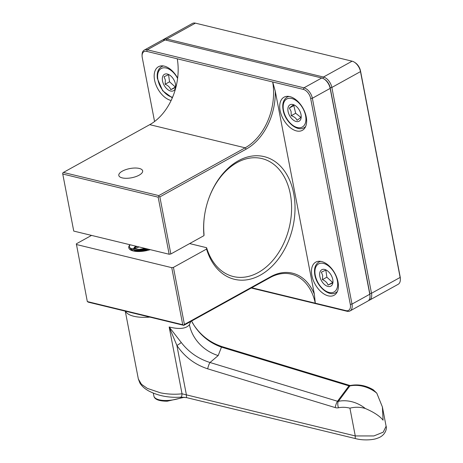 <?xml version="1.0" encoding="UTF-8"?>
<svg xmlns="http://www.w3.org/2000/svg" width="463" height="463" viewBox="0 0 463 463"><rect width="100%" height="100%" fill="white"/><g stroke="black" fill="none" stroke-linecap="round" stroke-linejoin="round"><path stroke-width="0.69" d="M238.312 160.788A63.118 44.477 -76.4 0 1 293.687 193.412A63.118 44.477 -76.4 0 1 260.333 275.144A63.118 44.477 -76.4 0 1 206.556 249.059L173.434 267.388L184.424 324.453L270.768 276.671A52.921 37.289 -76.4 0 1 314.377 294.289L275.282 91.275A52.921 37.289 -76.4 0 1 246.206 149.121L159.862 196.908L170.847 253.973L203.969 235.644A63.118 44.477 -76.4 0 1 204.646 214.774A63.118 44.477 -76.4 0 1 208.159 200.323A63.118 44.477 -76.4 0 1 238.312 160.788M189.627 243.579L206.596 247.699A60.688 42.764 103.6 0 0 233.329 276.538A60.688 42.764 103.6 0 0 258.232 272.539A60.688 42.764 103.6 0 0 291.557 210.509A60.688 42.764 103.6 0 0 261.965 158.583A60.688 42.764 103.6 0 0 237.062 162.582A60.688 42.764 103.6 0 0 208.113 200.456M204.669 214.629A60.688 42.764 103.6 0 0 204.015 234.284L203.969 235.644M177.642 78.097A18.937 11.274 -119 0 0 164.33 66.14A18.937 11.274 -119 0 0 158.462 66.724A18.937 11.274 -119 0 0 155.805 84.474A18.937 11.274 -119 0 0 170.934 100.442A18.937 11.274 -119 0 0 171.125 100.488M296.482 130.919A18.937 11.274 -119 0 0 302.345 130.334A18.937 11.274 -119 0 0 305.007 112.584A18.937 11.274 -119 0 0 289.873 96.611A18.937 11.274 -119 0 0 284.01 97.201A18.937 11.274 -119 0 0 281.348 114.946A18.937 11.274 -119 0 0 296.482 130.919M328.244 295.851A18.937 11.274 -119 0 0 334.107 295.267A18.937 11.274 -119 0 0 336.769 277.516A18.937 11.274 -119 0 0 321.635 261.549A18.937 11.274 -119 0 0 315.772 262.133A18.937 11.274 -119 0 0 313.11 279.884A18.937 11.274 -119 0 0 328.244 295.851M139.259 168.439A12.136 4.682 169.1 0 1 142.645 170.864A12.136 4.682 169.1 0 1 135.653 176.692A12.136 4.682 169.1 0 1 122.197 177.885A12.136 4.682 169.1 0 1 118.812 175.46A12.136 4.682 169.1 0 1 125.803 169.632A12.136 4.682 169.1 0 1 139.259 168.439M150.261 249.655A16.02 6.181 169.1 0 1 133.251 250.975A16.02 6.181 169.1 0 1 128.778 247.774A16.02 6.181 169.1 0 1 129.935 244.719M177.271 58.818A51.706 36.432 -76.4 0 1 177.317 80.429A51.706 36.432 -76.4 0 1 174.441 92.27A51.706 36.432 -76.4 0 1 149.74 124.657L63.396 172.444L158.809 195.6L245.153 147.819A51.706 36.432 103.6 0 0 272.684 81.98L146.644 51.364A8.496 5.058 -119 0 0 142.083 55.884A8.496 5.058 -119 0 0 142.268 57.638L154.567 121.509M91.552 235.401L76.343 243.822L87.316 301.563L182.735 324.725L171.744 267.655L173.434 267.388M76.331 244.493L171.744 267.655M314.377 294.289L315.303 303.196L345.93 310.627A8.496 5.058 -119 0 0 350.306 304.353L310.667 98.515A8.496 5.058 -119 0 0 303.323 89.394L272.701 81.963L275.282 91.275M142.083 55.884L142.072 54.958A9.711 5.782 61 0 1 144.277 50.091A9.711 5.782 61 0 1 147.286 49.79L303.965 87.825A9.711 5.782 61 0 1 312.357 98.249L351.996 304.087A9.711 5.782 61 0 1 349.999 310.957A9.711 5.782 61 0 1 346.995 311.258L251.259 288.015M349.999 310.957L367.796 301.106A9.711 5.782 -119 0 0 370.001 296.239A9.711 5.782 -119 0 0 369.792 294.236L330.154 88.398A9.711 5.782 -119 0 0 324.054 78.994A9.711 5.782 -119 0 0 321.762 77.975L165.083 39.94A9.711 5.782 -119 0 0 162.073 40.24L144.277 50.091M324.054 78.994L324.829 79.491A8.496 5.058 61 0 1 330.171 87.721L369.81 293.559A8.496 5.058 61 0 1 369.995 295.313L370.001 296.239M174.418 92.34A52.921 37.289 103.6 0 0 177.329 80.359M251.727 287.755L315.28 303.184A51.706 36.432 103.6 0 0 291.36 274.16A51.706 36.432 103.6 0 0 270.143 277.569L183.799 325.35L88.381 302.189L87.316 301.563M169.157 254.245L158.172 197.174L62.754 174.013L73.744 231.083L169.157 254.245L170.847 253.973M206.556 249.059L206.596 247.699M158.809 195.6L158.907 196.491L159.862 196.908M158.907 196.491L158.172 197.174M182.735 324.725L183.799 325.35M184.424 324.453L183.684 325.142M62.754 174.013L62.655 173.127L63.396 172.444M325.917 270.062L321.357 272.151L322.682 275.462L322.427 279.652C325.315 280.873 327.196 282.679 328.059 285.069L332.619 282.986M319.742 275.798A9.382 5.585 -119 0 0 326.947 286.111A9.382 5.585 -119 0 0 332.978 281.452A9.382 5.585 -119 0 0 332.868 280.092A9.382 5.585 -119 0 0 326.878 270.433A9.382 5.585 -119 0 0 319.742 275.798M325.848 270.085L326.861 277.198L332.712 282.517M326.861 277.198L322.427 279.652M332.492 282.615L328.059 285.069M168.613 74.653L164.047 76.742L165.378 80.053L165.117 84.243C168.011 85.464 169.886 87.27 170.749 89.66L175.309 87.576L175.633 85.29M175.564 84.683A9.382 5.585 -119 0 0 169.574 75.023A9.382 5.585 -119 0 0 162.432 80.388A9.382 5.585 -119 0 0 169.637 90.696A9.382 5.585 -119 0 0 175.668 86.043A9.382 5.585 -119 0 0 175.564 84.683M168.544 74.676L169.556 81.789L175.402 87.108M169.556 81.789L165.117 84.243M175.188 87.206L170.749 89.66M293.368 104.939L289.375 108.018L291.094 111.427L291.233 115.715C294.196 116.67 296.146 118.204 297.084 120.328L301.077 117.249L301.187 115.9M300.886 113.996A9.382 5.585 -119 0 0 295.116 105.495A9.382 5.585 -119 0 0 288.2 112.023A9.382 5.585 -119 0 0 295.637 121.347A9.382 5.585 -119 0 0 301.216 116.514A9.382 5.585 -119 0 0 300.886 113.996M294.219 105.246L293.808 105.564L295.666 113.256L300.938 117.417M295.666 113.256L291.233 115.715M293.808 105.564L289.375 108.018M354.392 62.198L355.167 62.702A8.496 5.058 61 0 1 360.509 70.932L400.148 276.77A8.496 5.058 61 0 1 400.333 278.518L400.345 279.444A9.711 5.782 -119 0 0 400.13 277.441L360.492 71.603A9.711 5.782 -119 0 0 354.392 62.198A9.711 5.782 -119 0 0 352.106 61.185L195.421 23.15A9.711 5.782 -119 0 0 192.417 23.451L163.78 39.297A9.711 5.782 61 0 1 166.79 38.996L323.469 77.032A9.711 5.782 61 0 1 331.861 87.449L371.5 293.287A9.711 5.782 61 0 1 369.503 300.163A9.711 5.782 61 0 1 368.583 300.51M369.983 295.753A8.496 5.058 -119 0 0 369.81 293.559L330.171 87.721A8.496 5.058 -119 0 0 324.453 79.266M162.993 39.893A9.711 5.782 61 0 1 163.78 39.297M369.503 300.163L398.139 284.317A9.711 5.782 -119 0 0 400.345 279.444M145.075 248.394L139.305 249.389L130.688 248.475L129.218 246.831L129.993 244.736M146.505 248.741L139.438 250.089L133.425 249.974L130.821 249.169L129.218 246.831M131.133 250.251L131.822 249.586M131.712 250.5L132.586 249.8M133.749 249.071L139.045 246.935M141.597 251.392L147.361 250.454M148.704 249.279L141.232 251.189L134.895 250.691L134.067 250.078M133.813 249.204L134.449 248.07L136.961 246.426M139.218 251.519L146.858 249.951M147.506 248.984L141.099 250.489L136.353 250.466L133.425 249.974M133.923 249.366L133.685 248.868L134.311 247.369L135.937 246.177M137.488 251.513L139.699 250.605M146.725 249.25L148.357 249.192M376.784 393.139A30.83 26.206 -143.3 0 0 349.854 385.928A4.931 2.066 -101.5 0 1 350.508 385.471C358.35 384.03 365.944 385.465 373.288 389.788L376.784 393.139L382.397 406.965L383.086 420.167C379.689 416.005 373.768 412.116 365.336 408.511C360.318 406.965 355.179 406.85 349.924 408.163A25.899 22.01 -143.3 0 0 338.488 407.77A6.783 5.764 36.7 0 1 335.195 407.579L207.702 368.832C194.807 364.584 184.54 356.788 176.889 345.45L169.163 326.976L181.247 342.481C188.701 352.123 198.291 358.796 210.017 362.506L337.51 401.253L348.957 385.876L221.464 347.128C210.005 343.066 200.855 335.797 194.02 325.321L191.56 321.056M125.276 311.148L138.344 379.018L141.464 384.284L147.338 388.393L160.58 392.855C167.797 394.273 174.945 394.586 182.028 393.799L169.163 326.976C179.297 329.511 186.051 328.759 189.419 324.719L190.733 321.513M125.456 311.188A31.449 12.136 -10.9 0 0 146.036 317.323A31.449 12.136 -10.9 0 0 149.838 317.109M349.924 408.163L355.271 435.932L373.867 435.943L383.208 432.193L386.107 426.238L382.397 406.965M186.815 397.676L180.755 397.179A4.931 1.644 -94.7 0 0 182.028 393.799L355.271 435.932A4.931 1.163 103.6 0 0 355.659 438.64L186.815 397.676A4.931 1.163 -76.4 0 1 186.427 394.968L176.889 345.45A4.931 1.007 -33.7 0 0 181.247 342.481M189.419 324.719A36.994 31.443 -143.3 0 0 218.195 355.561L221.464 347.128A4.931 1.013 -73.1 0 1 222.136 346.654L349.629 385.401A4.931 1.013 -73.1 0 0 348.957 385.876A1.852 1.574 36.7 0 0 349.854 385.928L338.407 401.305A30.83 26.206 36.7 0 1 365.336 408.511M194.02 325.321A4.931 1.007 -33.7 0 0 193.991 325.252L193.991 325.252C200.93 335.577 210.312 342.713 222.136 346.654M207.702 368.832A4.931 1.013 -73.1 0 1 210.017 362.506L218.195 355.561M303.323 89.394L303.965 87.825L321.762 77.975M165.083 39.94L147.286 49.79L146.644 51.364M360.509 70.932L360.492 71.603L331.861 87.449L330.171 87.721L330.154 88.398L312.357 98.249L310.667 98.515M350.306 304.353L351.996 304.087L369.792 294.236L369.81 293.559L371.5 293.287L400.13 277.441L400.148 276.77M246.206 149.121L245.153 147.819L149.74 124.657M270.768 276.671L270.143 277.569M345.93 310.627L346.995 311.258M337.44 291.354A17.478 10.406 61 0 1 335.791 292.674C328.678 297.281 315.974 285.613 314.672 273.922C313.972 268.204 315.367 264.263 318.862 262.087A17.478 10.406 61 0 1 320.853 261.387M337.515 281.608A16.02 9.538 -119 0 0 324.268 263.65A16.02 9.538 -119 0 0 315.095 274.281A16.02 9.538 -119 0 0 328.342 292.246A16.02 9.538 -119 0 0 337.515 281.608M177.607 78.397A16.02 9.538 -119 0 0 164.07 67.777A16.02 9.538 -119 0 0 157.785 78.872A16.02 9.538 -119 0 0 172.595 97.207M162.964 65.896L161.558 66.678A17.478 10.406 61 0 1 163.549 65.977M305.678 126.422A17.478 10.406 61 0 1 304.029 127.736C297.396 131.955 285.706 122.238 283.321 111.097C281.874 104.378 283.136 99.73 287.101 97.149A17.478 10.406 61 0 1 289.091 96.454M283.709 111.323A16.02 9.538 -119 0 0 298.085 127.672A16.02 9.538 -119 0 0 305.377 114.697A16.02 9.538 -119 0 0 291.001 98.347A16.02 9.538 -119 0 0 283.709 111.323M195.421 23.15L166.79 38.996L166.286 40.235M322.919 78.374L323.469 77.032L352.106 61.185M153.305 393.116L153.855 395.958A19.423 7.495 -10.9 0 0 166.813 400.495A19.423 7.495 -10.9 0 0 182.943 397.138M335.195 407.579A4.931 1.013 -73.1 0 1 337.51 401.253A1.852 1.574 -143.3 0 0 338.407 401.305A4.931 2.066 -101.5 0 0 338.488 407.77M318.862 262.087L320.269 261.306M335.791 292.674L337.197 291.893M172.317 97.861L162.698 90.8L157.368 78.507C156.668 72.795 158.062 68.854 161.558 66.678M304.029 127.736L305.435 126.96M287.101 97.149L288.507 96.373M135.705 247.092L133.726 248.295M184.413 397.254L167.236 401.207C158.931 401.161 154.468 399.407 153.855 395.958M350.508 385.471L349.629 385.401M192.18 322.341L193.991 325.252M355.659 438.64C363.588 440.753 373.554 439.908 377.287 438.264C385.696 435.671 387.091 428.119 386.107 426.238M180.755 397.179C168.868 397.896 158.282 395.871 149.011 391.102C144.948 388.949 141.915 386.269 139.913 383.057L138.344 379.018"/></g></svg>
